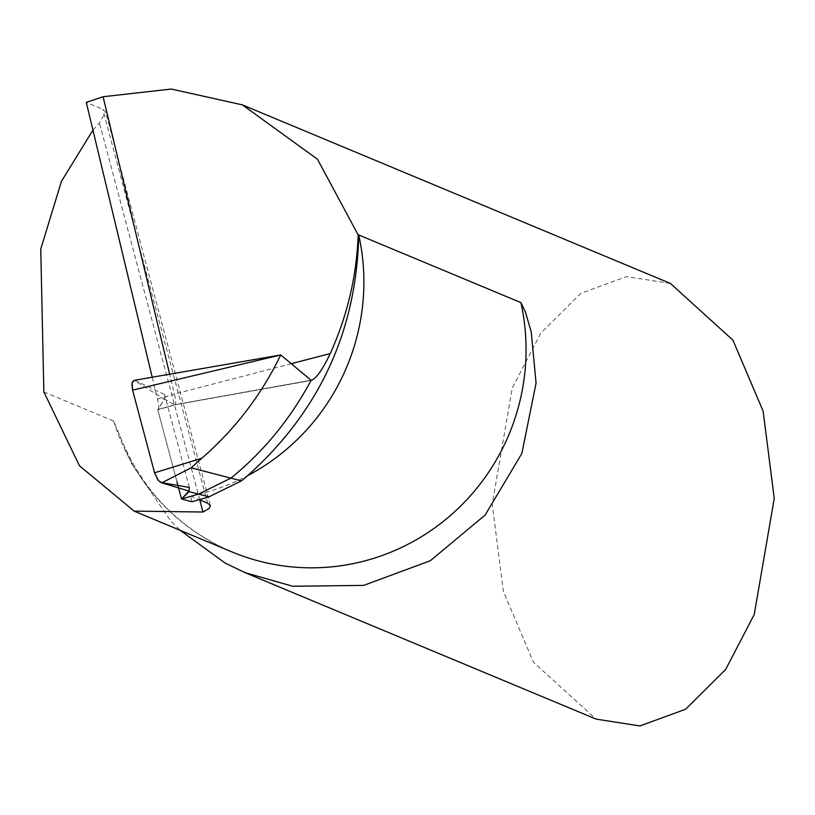 <?xml version="1.0" encoding="UTF-8"?>
<svg xmlns="http://www.w3.org/2000/svg" width="815" height="815" viewBox="0 0 815 815"><rect width="100%" height="100%" fill="white"/><g stroke="black" fill="none" stroke-linecap="round" stroke-linejoin="round"><path stroke-width="0.61" stroke-dasharray="4.08 3.06" d="M174.756 404.76L311.157 380.289L174.756 404.76L157.774 409.701L174.756 404.76A14.354 2.425 -106.2 0 1 174.655 404.709L164.396 398.953L157.774 409.701A14.354 2.425 -106.2 0 0 158.13 409.731L175.113 404.79A14.354 2.425 -106.2 0 1 175.072 404.8A14.354 2.425 -106.2 0 1 174.756 404.76M291.363 363.673L174.43 394.093A14.354 2.425 -106.2 0 1 175.113 404.79M152.242 377.355L157.448 399.034A14.354 2.425 -106.2 0 1 158.13 409.731M670.439 283.457L626.552 276.591L580.891 293.308L540.865 333.009L512.238 388.052L492.229 504.108L503.344 591.374L533.55 662.381L596.04 719.085M43.867 391.923L113.652 421.039L131.592 463.755L170.315 520.378L180.186 530.31M92.93 130.145L99.45 122.892L105.706 112.073L102.792 109.281L86.278 102.395M192.045 501.765L190.527 496.05A215.343 210.321 -67.4 0 0 247.658 475.654M176.957 481.797L157.774 409.701L176.957 481.797L157.774 409.701L164.477 399.309L134.251 380.34M190.527 496.05L199.217 499.677M157.448 399.034L174.43 394.093L169.703 374.401M134.872 380.361L164.589 394.531L164.396 398.953M199.767 499.901L99.45 122.892M207.601 503.171L102.792 109.281M113.652 421.039A215.343 210.321 -67.4 0 0 232.081 551.969C178.067 528.477 140.19 488.603 118.47 432.358M157.886 409.588L174.655 404.709L311.004 380.187M175.072 404.8L311.86 380.371M210.25 504.994L105.858 112.653M189.304 487.431L164.589 394.531"/><path stroke-width="1.22" d="M280.768 354.963L132.59 390.151L131.949 384.16L132.438 382.001L134.19 380.35L280.768 354.963L311.157 380.289C315.955 379.016 322.322 370.102 330.258 353.547C347.404 315.517 356.705 275.959 358.152 234.883L358.773 235.107C356.43 331.155 319.388 411.341 247.658 475.654L241.393 480.881L230.879 478.15C263.428 451.836 290.191 419.216 311.157 380.289L311.86 380.371M280.523 355.32C261.452 394.817 235.24 429.118 201.896 458.203L191.168 467.82L161.981 482.714L189.304 487.431L189.049 491.628L181.541 499.035L192.045 501.765L209.037 496.824L198.524 494.094L181.541 499.035L176.957 481.797L181.541 499.035L188.886 491.068L161.085 482.633L158.008 480.086L154.585 472.812L132.59 390.151L132.173 382.805L134.251 380.34M311.157 380.289C290.191 419.216 263.428 451.836 230.879 478.15L198.524 494.094L189.049 491.628M241.393 480.881L209.037 496.824M245.193 572.721L596.04 719.085L639.928 725.951L685.588 709.244L725.615 669.533L754.242 614.49L774.25 498.434L763.135 411.168L732.93 340.171L670.439 283.457L242.401 104.891L171.313 89.049L103.087 96.74L86.278 102.395L152.242 377.355M199.217 499.677L207.601 503.171L210.402 505.606L209.231 508.458L202.986 512.024L134.159 511.117L79.442 465.752L43.867 391.923L40.75 249.064L61.42 181.378L92.93 130.145M358.152 234.883L317.473 159.231L242.401 104.891M180.186 530.31L225.297 563.175L245.203 572.701L292.677 586.24L363.684 585.394L430.32 560.73L485.129 515.06L521.834 453.527L536.076 383.101L531.258 332.163L525.42 312.002L520.917 302.61L358.743 234.954A215.343 210.321 112.6 0 1 358.773 235.066M247.658 475.654A215.343 210.321 -67.4 0 0 358.773 235.107M169.703 374.401L103.087 96.74M161.981 482.714L158.609 480.809L154.585 472.812L132.59 390.151M154.585 472.812L201.896 458.203M191.168 467.82L230.879 478.15L198.524 494.094L181.541 499.035L176.957 481.797M330.258 353.547L291.363 363.673M202.986 512.024L199.767 499.901M134.159 511.117L232.081 551.969A215.343 210.321 -67.4 0 0 450.033 515.834A215.343 210.321 -67.4 0 0 520.917 302.61M134.19 380.35L280.737 354.963"/></g></svg>
